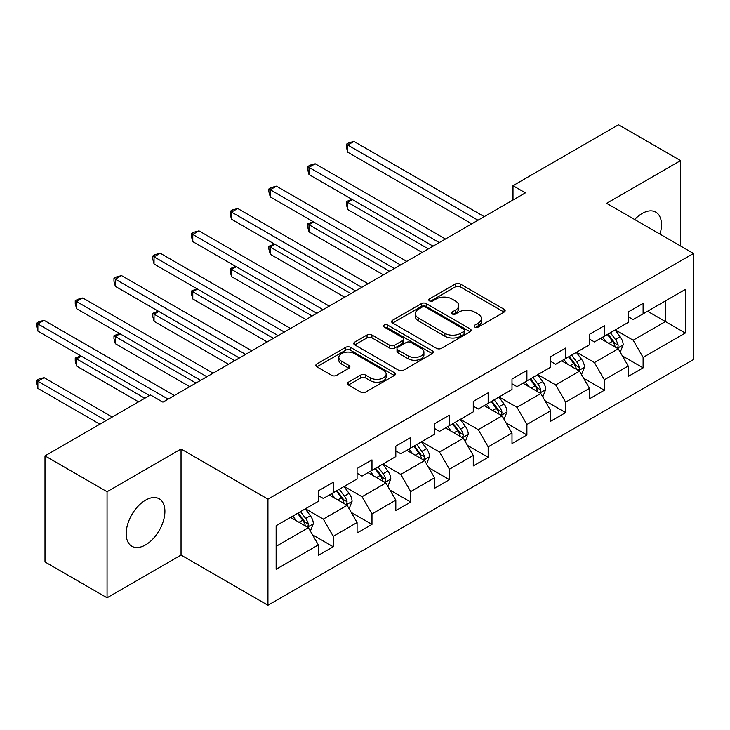 <?xml version="1.0" encoding="UTF-8"?>
<svg xmlns="http://www.w3.org/2000/svg" width="730" height="730" viewBox="0 0 730 730"><rect width="100%" height="100%" fill="white"/><g stroke="black" fill="none" stroke-linecap="round" stroke-linejoin="round"><path stroke-width="1.09" d="M474.838 327.058A2.409 1.396 0 0 0 478.25 327.058L504.138 312.102A3.449 1.989 0 0 0 505.151 310.697A3.449 1.989 0 0 0 504.138 309.292L460.274 283.961A3.449 1.989 0 0 0 455.401 283.961L429.505 298.917A2.409 1.396 0 0 0 428.802 299.902A2.409 1.396 0 0 0 429.505 300.888A2.409 1.396 0 0 0 432.917 300.888L436.266 298.953A11.032 6.369 0 0 1 451.87 298.953L455.52 301.061A11.032 6.369 0 0 1 458.75 305.56A11.032 6.369 0 0 1 455.52 310.067L452.171 312.002A2.409 1.396 0 0 0 451.459 312.988A2.409 1.396 0 0 0 452.171 313.973A2.409 1.396 0 0 0 455.584 313.973L458.933 312.038A11.032 6.369 0 0 1 474.527 312.038L478.186 314.146A11.032 6.369 0 0 1 481.417 318.645A11.032 6.369 0 0 1 478.186 323.153L474.838 325.087A2.409 1.396 0 0 0 474.126 326.073A2.409 1.396 0 0 0 474.838 327.058L474.838 325.087M145.544 544.899A27.384 15.814 120 0 0 163.438 520.764A27.384 15.814 120 0 0 159.24 498.818A27.384 15.814 120 0 0 145.544 500.169A27.384 15.814 120 0 0 127.65 524.304A27.384 15.814 120 0 0 131.847 546.25A27.384 15.814 120 0 0 145.544 544.899M659.984 234.129A27.384 15.814 120 0 0 655.795 212.129A27.384 15.814 120 0 0 642.108 213.489A27.384 15.814 120 0 0 634.662 219.502M348.411 382.173A3.449 1.989 0 0 0 347.407 383.579A3.449 1.989 0 0 0 348.411 384.993L360.72 392.092A3.449 1.989 0 0 0 365.593 392.092L394.355 375.494A3.449 1.989 0 0 0 395.359 374.088A3.449 1.989 0 0 0 394.355 372.674L350.482 347.352A3.449 1.989 0 0 0 345.609 347.352L316.856 363.951A3.449 1.989 0 0 0 315.844 365.365A3.449 1.989 0 0 0 316.856 366.77L331.721 375.348A3.449 1.989 0 0 0 336.594 375.348L348.904 368.248A3.449 1.989 0 0 0 349.907 366.834A3.449 1.989 0 0 0 348.904 365.429L341.53 361.177A9.216 5.32 0 0 1 338.829 357.408A9.216 5.32 0 0 1 344.524 352.49A9.216 5.32 0 0 1 354.57 353.649L383.442 370.32A9.216 5.32 0 0 1 386.143 374.088A9.216 5.32 0 0 1 380.458 378.998A9.216 5.32 0 0 1 370.411 377.848L365.593 375.065A3.449 1.989 0 0 0 360.72 375.065L348.411 382.173L348.411 384.993M181.049 448.996L107.064 491.719L44.995 455.876L44.995 561.954L107.064 597.788L181.049 555.074L267.946 605.243L267.946 499.165L181.049 448.996L181.049 555.074M680.588 246.028L680.588 160.591L606.603 203.305L693.5 253.474L267.946 499.165M680.588 160.591L618.52 124.757L512.998 185.675L512.998 200.011M44.995 455.876L150.508 394.957L162.927 402.13L525.417 192.848L512.998 185.675M436.513 348.338A3.449 1.989 0 0 0 441.385 348.338L470.147 331.73A3.449 1.989 0 0 0 471.151 330.325A3.449 1.989 0 0 0 470.147 328.92L426.274 303.589A3.449 1.989 0 0 0 421.402 303.589L392.649 320.196A3.449 1.989 0 0 0 391.636 321.601A3.449 1.989 0 0 0 392.649 323.007L436.513 348.338M385.203 327.578A2.409 1.396 0 0 1 387.648 327.916L387.648 325.051L432.251 350.801A3.449 1.989 0 0 1 433.255 352.207A3.449 1.989 0 0 1 432.251 353.612L403.489 370.21A3.449 1.989 0 0 1 398.616 370.21L354.753 344.888L354.753 342.078A3.449 1.989 0 0 0 353.74 343.483A3.449 1.989 0 0 0 354.753 344.888M354.753 342.078L367.053 334.97A3.449 1.989 0 0 1 371.935 334.97L389.72 345.244A3.449 1.989 0 0 0 394.592 345.244L402.759 340.527A3.449 1.989 0 0 0 403.772 339.121A3.449 1.989 0 0 0 402.759 337.716L384.236 327.022A2.409 1.396 0 0 1 383.533 326.036A2.409 1.396 0 0 1 385.02 324.75A2.409 1.396 0 0 1 387.648 325.051M267.946 605.243L693.5 359.552L693.5 253.474M312.513 534.789L333.245 546.761L333.245 536.294L357.079 522.534L357.079 533L371.981 524.395L371.981 513.938L395.815 500.178L395.815 510.635L410.707 502.039L410.707 491.573L434.542 477.812L434.542 488.279L449.443 479.674L449.443 469.208L473.277 455.447L473.277 465.913L488.169 457.318L488.169 446.851L512.004 433.091L512.004 443.557L526.905 434.952L526.905 424.486L550.739 410.725L550.739 421.192L565.631 412.587L565.631 402.13L589.475 388.369L589.475 398.826L604.367 390.231L604.367 379.764L628.202 366.004L628.202 376.47L643.103 367.865L643.103 357.399L685.306 333.035L685.306 289.454L665.441 300.924L665.441 321.565L685.306 333.035M333.245 546.761L318.344 555.357L318.344 544.899L276.141 569.263L276.141 525.691L318.344 501.318L318.344 490.852L333.245 482.256L333.245 492.723L357.079 478.962L357.079 468.496L371.981 459.891L371.981 470.357L395.815 456.597L395.815 446.13L410.707 437.535L410.707 447.992L434.542 434.231L434.542 423.774L449.443 415.169L449.443 425.636L473.277 411.875L473.277 401.409L488.169 392.804L488.169 403.27L512.004 389.51L512.004 379.043L526.905 370.448L526.905 380.914L550.739 367.154L550.739 356.687L565.631 348.082L565.631 358.549L589.475 344.788L589.475 334.322L604.367 325.726L604.367 336.183L628.202 322.423L628.202 311.965L643.103 303.361L643.103 313.827L685.306 289.454M329.276 495.013L347.151 505.333L323.317 519.094L305.441 508.773M318.344 495.588L323.317 498.453L333.245 492.723M323.317 519.094L333.245 536.294M347.151 505.333L357.079 522.534M368.002 472.648L385.878 482.968L362.043 496.728L344.168 486.408M357.079 473.223L362.043 476.088L371.981 470.357M362.043 496.728L371.981 513.938M385.878 482.968L395.815 500.178M406.738 450.291L424.614 460.612L400.779 474.372L382.903 464.052M395.815 450.866L400.779 453.731L410.707 447.992M400.779 474.372L410.707 491.573M424.614 460.612L434.542 477.812M445.464 427.926L463.34 438.246L439.506 452.007L421.63 441.687M434.542 428.501L439.506 431.366L449.443 425.636M439.506 452.007L449.443 469.208M463.34 438.246L473.277 455.447M484.2 405.57L502.076 415.89L478.241 429.651L460.365 419.33M473.277 406.135L478.241 409.01L488.169 403.27M478.241 429.651L488.169 446.851M502.076 415.89L512.004 433.091M522.926 383.204L540.811 393.525L516.977 407.285L499.092 396.965M512.004 383.779L516.977 386.644L526.905 380.914M516.977 407.285L526.905 424.486M540.811 393.525L550.739 410.725M561.662 360.839L579.538 371.159L555.703 384.929L537.827 374.599M550.739 361.414L555.703 364.279L565.631 358.549M555.703 384.929L565.631 402.13M579.538 371.159L589.475 388.369M600.398 338.483L618.273 348.803L594.439 362.564L576.563 352.243M589.475 339.058L594.439 341.923L604.367 336.183M594.439 362.564L604.367 379.764M618.273 348.803L628.202 366.004M647.565 311.245L665.441 321.565L633.165 340.198L615.29 329.878M628.202 316.692L633.165 319.558L643.103 313.827M633.165 340.198L643.103 357.399M107.064 491.719L107.064 597.788M276.141 546.332L308.416 527.699L290.54 517.378M308.416 527.699L318.344 544.899M622.371 355.902L643.103 367.865M583.635 378.259L604.367 390.231M544.909 400.624L565.631 412.587M506.173 422.98L526.905 434.952M467.437 445.346L488.169 457.318M428.711 467.702L449.443 479.674M389.975 490.067L410.707 502.039M351.249 512.433L371.981 524.395M475.796 327.396L478.186 326.018A11.032 6.369 0 0 0 481.417 321.519L481.417 318.645M458.75 305.56L458.75 308.434A11.032 6.369 0 0 1 455.52 312.933L453.138 314.311M504.092 312.13L460.274 286.835A3.449 1.989 0 0 0 455.401 286.835L430.472 301.225M470.102 331.758L426.274 306.463A3.449 1.989 0 0 0 421.402 306.463L392.694 323.034M464.052 331.31A2.409 1.396 0 0 0 464.755 330.325A2.409 1.396 0 0 0 464.052 329.339L425.544 307.111A2.409 1.396 0 0 0 422.132 307.111L418.6 309.155A11.032 6.369 0 0 0 415.37 313.654A11.032 6.369 0 0 0 418.6 318.152L444.917 333.354A11.032 6.369 0 0 0 460.52 333.354L464.052 331.31L464.052 334.176A2.409 1.396 0 0 0 464.755 333.19L464.755 330.325M415.37 313.654L415.37 316.519A11.032 6.369 0 0 0 418.6 321.027L418.6 318.152M464.052 334.176L460.52 336.22A11.032 6.369 0 0 1 444.917 336.22L418.6 321.027M354.798 344.916L367.053 337.835L367.053 334.97M403.772 339.121L403.772 341.987A3.449 1.989 0 0 1 402.759 343.392L394.592 348.11A3.449 1.989 0 0 1 389.72 348.11L371.935 337.835A3.449 1.989 0 0 0 367.053 337.835M387.648 327.916L432.206 353.639M408.179 355.902A9.216 5.32 0 0 0 418.226 357.052A9.216 5.32 0 0 0 423.92 352.134A9.216 5.32 0 0 0 421.219 348.374L411.045 342.498A3.449 1.989 0 0 0 406.172 342.498L398.005 347.206A3.449 1.989 0 0 0 397.001 348.621A3.449 1.989 0 0 0 398.005 350.026L408.179 355.902L408.179 358.768A9.216 5.32 0 0 0 418.226 359.917A9.216 5.32 0 0 0 423.92 354.999L423.92 352.134M397.001 348.621L397.001 351.486A3.449 1.989 0 0 0 398.005 352.891L398.005 350.026M408.179 358.768L398.005 352.891M386.143 374.088L386.143 376.954A9.216 5.32 0 0 1 380.458 381.872A9.216 5.32 0 0 1 370.411 380.713L365.593 377.939A3.449 1.989 0 0 0 360.72 377.939L348.456 385.011M338.829 357.408L338.829 360.282A9.216 5.32 0 0 0 341.53 364.042L341.53 361.177M348.858 368.276L341.53 364.042M394.31 375.521L350.482 350.218A3.449 1.989 0 0 0 345.609 350.218L316.902 366.798M620.235 352.198L623.183 344.761A9.307 5.375 -120 0 0 620.217 336.84L615.089 329.996M606.155 341.813L602.679 337.16M352.435 199.628L347.717 202.347L347.717 209.519L422.132 252.48M616.832 347.973L617.963 346.777L618.164 345.153A9.307 5.375 -120 0 0 615.5 339.56L610.371 332.716M608.044 334.066L613.729 341.658A4.736 2.737 60 0 1 614.587 343.091L618.164 345.153M607.396 334.44L612.516 341.284A9.307 5.375 60 0 1 615.18 346.878M347.717 209.519L346.358 204.427L346.358 201.562L428.337 248.893M346.358 201.562L351.887 199.308M477.995 220.223L347.717 145.014L353.922 141.428L484.2 216.637M471.781 223.809L347.717 152.178L347.717 145.014L346.358 144.221L348.84 142.788L353.922 141.428M347.717 152.178L346.358 147.086L346.358 144.221M581.5 374.563L584.456 367.117A9.307 5.375 -120 0 0 581.481 359.196L576.362 352.353M567.429 364.17L563.943 359.525M313.708 221.984L308.991 224.712L308.991 231.875L383.396 274.836M578.096 370.329L579.228 369.143L579.428 367.518A9.307 5.375 -120 0 0 576.764 361.925L571.645 355.081M569.309 356.423L574.994 364.014A4.736 2.737 60 0 1 575.861 365.456L579.428 367.518M568.661 356.797L573.789 363.64A9.307 5.375 60 0 1 576.454 369.234M308.991 231.875L307.622 226.793L307.622 223.918L389.601 271.25M307.622 223.918L313.161 221.674M542.773 396.919L545.721 389.482A9.307 5.375 -120 0 0 542.755 381.562L537.627 374.718M528.693 386.535L525.217 381.89M274.973 244.349L270.255 247.068L270.255 254.241L344.66 297.201M539.37 392.694L540.492 391.499L540.702 389.884A9.307 5.375 -120 0 0 538.037 384.281L532.909 377.446M530.582 378.788L536.267 386.38A4.736 2.737 60 0 1 537.125 387.812L540.702 389.884M529.934 379.162L535.053 386.006A9.307 5.375 60 0 1 537.718 391.599M270.255 254.241L268.886 249.149L268.886 246.284L350.874 293.615M268.886 246.284L274.425 244.03M439.259 242.588L308.991 167.371L315.196 163.785L445.464 239.002M433.054 246.165L308.991 174.543L308.991 167.371L307.622 166.586L310.104 165.153L315.196 163.785M308.991 174.543L307.622 169.451L307.622 166.586M400.533 264.944L270.255 189.736L276.46 186.15L406.738 261.358M394.319 268.53L270.255 196.899L270.255 189.736L268.886 188.942L271.377 187.51L276.46 186.15M270.255 196.899L268.886 191.807L268.886 188.942M504.038 419.285L506.994 411.848A9.307 5.375 -120 0 0 504.019 403.918L498.9 397.084M489.967 408.891L486.481 404.247M236.246 266.705L231.529 269.434L231.529 276.597L305.934 319.558M500.634 415.06L501.765 413.864L501.966 412.24A9.307 5.375 -120 0 0 499.302 406.647L494.183 399.803M491.847 401.153L497.531 408.736A4.736 2.737 60 0 1 498.398 410.178L501.966 412.24M491.199 401.527L496.327 408.362A9.307 5.375 60 0 1 498.992 413.965M231.529 276.597L230.16 271.514L230.16 268.649L312.139 315.98M230.16 268.649L235.699 266.395M465.302 441.65L468.258 434.204A9.307 5.375 -120 0 0 465.293 426.284L460.165 419.44M451.231 431.257L447.755 426.612M197.511 289.071L192.793 291.799L192.793 298.962L267.198 341.923M461.907 437.416L463.03 436.23L463.24 434.605A9.307 5.375 -120 0 0 460.575 429.003L455.447 422.168M453.12 423.51L458.805 431.101A4.736 2.737 60 0 1 459.663 432.543L463.24 434.605M452.472 423.884L457.591 430.727A9.307 5.375 60 0 1 460.256 436.321M192.793 298.962L191.424 293.871L191.424 291.005L273.412 338.337M191.424 291.005L196.963 288.751M426.576 464.006L429.523 456.569A9.307 5.375 -120 0 0 426.557 448.64L421.429 441.805M412.505 453.622L409.019 448.968M158.775 311.436L154.057 314.155L154.057 321.328L228.472 364.279M423.172 459.781L424.303 458.586L424.504 456.962A9.307 5.375 -120 0 0 421.84 451.368L416.721 444.524M414.385 445.875L420.069 453.458A4.736 2.737 60 0 1 420.927 454.899L424.504 456.962M413.737 446.249L418.865 453.084A9.307 5.375 60 0 1 421.52 458.686M154.057 321.328L152.698 316.236L152.698 313.371L234.677 360.702M152.698 313.371L158.237 311.117M361.797 287.31L231.529 212.092L237.734 208.515L368.002 283.724M355.592 290.887L231.529 219.265L231.529 212.092L230.16 211.308L232.642 209.875L237.734 208.515M231.529 219.265L230.16 214.173L230.16 211.308M323.062 309.666L192.793 234.458L198.998 230.872L329.276 306.089M316.856 313.252L192.793 241.621L192.793 234.458L191.424 233.664L193.906 232.231L198.998 230.872M192.793 241.621L191.424 236.538L191.424 233.664M284.335 332.031L154.057 256.814L160.271 253.237L290.54 328.445M278.13 335.618L154.057 263.986L154.057 256.814L152.698 256.029L155.18 254.597L160.271 253.237M154.057 263.986L152.698 258.894L152.698 256.029M245.599 354.388L115.331 279.179L121.536 275.593L251.804 350.811M239.394 357.974L115.331 286.352L115.331 279.179L113.962 278.395L116.444 276.962L121.536 275.593M115.331 286.352L113.962 281.26L113.962 278.395M387.84 486.372L390.796 478.926A9.307 5.375 -120 0 0 387.822 471.005L382.702 464.161M373.769 475.978L370.283 471.334M120.049 333.793L115.331 336.521L115.331 343.684L189.736 386.644M384.436 482.138L385.568 480.951L385.768 479.327A9.307 5.375 -120 0 0 383.113 473.733L377.985 466.89M375.649 468.231L381.334 475.823A4.736 2.737 60 0 1 382.201 477.265L385.768 479.327M375.001 468.605L380.129 475.449A9.307 5.375 60 0 1 382.794 481.043M115.331 343.684L113.962 338.592L113.962 335.727L195.941 383.058M113.962 335.727L119.501 333.482M349.113 508.728L352.061 501.291A9.307 5.375 -120 0 0 349.095 493.37L343.967 486.527M335.034 498.344L331.557 493.69M81.313 356.158L76.595 358.877L76.595 366.049L138.59 401.838M345.71 504.503L346.841 503.308L347.042 501.683A9.307 5.375 -120 0 0 344.377 496.09L339.249 489.246M336.922 490.596L342.607 498.189A4.736 2.737 60 0 1 343.465 499.621L347.042 501.683M336.274 490.971L341.394 497.814A9.307 5.375 60 0 1 344.058 503.408M76.595 366.049L75.236 360.958L75.236 358.092L144.796 398.251M75.236 358.092L80.765 355.838M206.873 376.753L76.595 301.545L82.8 297.959L213.078 373.167M200.659 380.339L76.595 308.708L76.595 301.545L75.236 300.751L77.718 299.318L82.8 297.959M76.595 308.708L75.236 303.616L75.236 300.751M310.378 531.093L313.334 523.656A9.307 5.375 -120 0 0 310.359 515.727L305.24 508.892M296.307 520.7L292.821 516.055M112.274 417.031L44.074 377.656L37.869 381.243L37.869 388.406L99.864 424.203M306.974 526.859L308.106 525.673L308.306 524.049A9.307 5.375 -120 0 0 305.642 518.455L300.523 511.611M298.187 512.962L303.872 520.545A4.736 2.737 60 0 1 304.738 521.986L308.306 524.049M297.539 513.336L302.667 520.171A9.307 5.375 60 0 1 305.332 525.773M37.869 388.406L36.5 383.323L36.5 380.449L106.069 420.617M36.5 380.449L38.982 379.016L44.074 377.656M168.137 399.118L37.869 323.901L44.074 320.315L174.342 395.532M149.513 395.532L37.869 331.073L37.869 323.901L36.5 323.116L38.982 321.684L44.074 320.315M37.869 331.073L36.5 325.981L36.5 323.116M478.186 326.018L478.186 323.153M452.171 313.973L452.171 312.002M455.52 312.933L455.52 310.067M429.505 300.888L429.505 298.917M455.401 286.835L455.401 283.961M460.274 286.835L460.274 283.961M504.138 312.102L504.138 309.292M392.649 323.007L392.649 320.196M421.402 306.463L421.402 303.589M426.274 306.463L426.274 303.589M470.147 331.73L470.147 328.92M444.917 336.22L444.917 333.354M460.52 336.22L460.52 333.354M371.935 337.835L371.935 334.97M389.72 348.11L389.72 345.244M394.592 348.11L394.592 345.244M402.759 343.392L402.759 340.527M432.251 353.612L432.251 350.801M360.72 377.939L360.72 375.065M365.593 377.939L365.593 375.065M370.411 380.713L370.411 377.848M348.904 368.248L348.904 365.429M316.856 366.77L316.856 363.951M345.609 350.218L345.609 347.352M350.482 350.218L350.482 347.352M394.355 375.494L394.355 372.674M617.352 348.274L623.128 344.943M615.5 339.56L620.217 336.84M608.884 343.383L612.516 341.284M578.616 370.63L584.392 367.299M576.764 361.925L581.481 359.196M570.148 365.739L573.789 363.64M539.89 392.995L545.666 389.665M538.037 384.281L542.755 381.562M531.422 388.104L535.053 386.006M501.154 415.361L506.93 412.021M499.302 406.647L504.019 403.918M492.686 410.47L496.327 408.362M462.428 437.717L468.195 434.387M460.575 429.003L465.293 426.284M453.951 432.826L457.591 430.727M423.692 460.082L429.468 456.743M421.84 451.368L426.557 448.64M415.224 455.191L418.865 453.084M384.965 482.439L390.732 479.108M383.113 473.733L387.822 471.005M376.488 477.548L380.129 475.449M346.23 504.804L352.006 501.473M344.377 496.09L349.095 493.37M337.762 499.913L341.394 497.814M307.494 527.16L313.27 523.83M305.642 518.455L310.359 515.727M299.026 522.269L302.667 520.171"/></g></svg>
